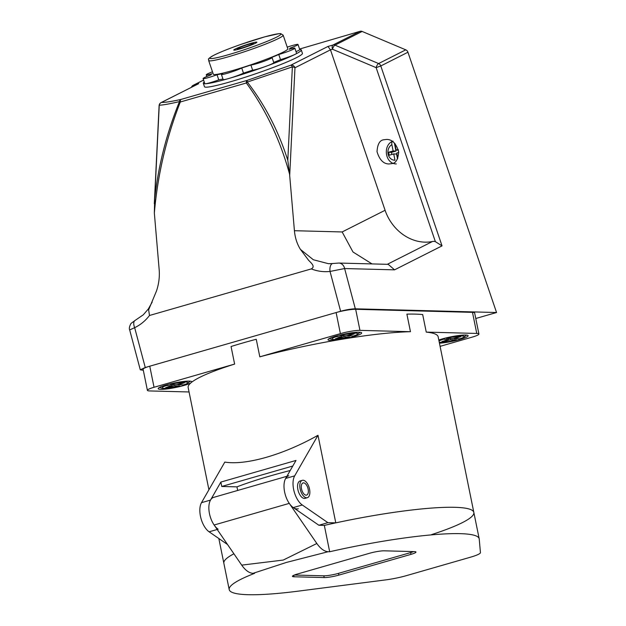 <?xml version="1.0" encoding="UTF-8"?>
<svg xmlns="http://www.w3.org/2000/svg" width="626" height="626" viewBox="0 0 626 626"><rect width="100%" height="100%" fill="white"/><g stroke="black" fill="none" stroke-linecap="round" stroke-linejoin="round"><path stroke-width="0.94" d="M442.042 245.877L435.375 241.659L376.14 67.647L380.788 65.949L442.042 245.877L394.536 269.853L344.621 268.546L330.027 271.441C323.705 272.138 317.452 271.293 311.279 268.914L149.497 315.481L148.62 309.854L156.531 290.879C158.871 283.813 159.747 276.731 159.168 269.642L154.348 213.067C157.603 175.116 166.25 138.088 180.296 101.999L179.474 101.592C166.688 133.002 158.425 165.358 154.685 198.661L159.247 105.207C162.979 105.082 169.724 103.877 179.474 101.592A3.615 2.856 77.3 0 1 181.125 99.385C171.688 101.514 165.162 102.523 161.555 102.406A3.615 3.529 92.1 0 0 159.247 105.207A3.615 1.761 2.8 0 0 159.106 105.645A3.615 3.615 0 0 1 161.093 102.594L161.093 102.594A3.615 3.114 63.2 0 1 161.555 102.406L198.708 83.657L193.677 85.105L203.614 80.089M311.279 268.914C316.396 266.175 309.361 261.754 307.843 259.281L300.472 249.445C297.068 244.03 295.049 237.778 294.423 230.704L289.572 174.138C280.143 139.841 265.729 109.456 246.331 82.984L180.296 101.999A3.615 1.823 73.9 0 1 181.125 99.385L247.168 80.378L290.8 65.206A3.615 1.072 69.7 0 1 292.365 66.888L247.309 82.061A3.615 1.98 139.4 0 0 246.331 82.984A3.615 1.823 73.9 0 1 247.168 80.378A3.615 0.516 71.9 0 0 247.309 82.061C264.9 104.738 278.398 130.826 287.803 160.342L292.365 66.888A3.615 1.761 -177.2 0 1 294.971 67.757A3.615 3.114 -116.8 0 0 290.8 65.206L327.954 46.457L332.985 45.009L360.138 31.3A3.615 3.114 63.2 0 1 362.133 31.449L334.98 45.15A3.615 3.114 -116.8 0 0 332.985 45.009A3.615 1.823 -106.1 0 0 332.5 49.251A3.615 1.299 -67.1 0 1 334.98 45.15L378.613 63.547L390.96 57.318L405.773 49.837L362.133 31.449M287.803 160.342L289.572 174.138M405.773 49.837A3.615 3.114 63.2 0 1 407.941 52.24L380.788 65.949A3.615 3.114 -116.8 0 0 378.613 63.547A3.615 1.299 -67.1 0 0 376.14 67.647L332.5 49.251L330.473 49.83L327.954 46.457M355.325 308.814C351.319 308.884 346.421 309.706 340.622 311.255L330.027 271.441A7.238 3.639 -96.5 0 1 332.782 263.523L338.799 263.045A7.238 6.174 -88.5 0 1 344.621 268.546L355.325 308.814L496.551 312.523L407.941 52.24M475.768 318.501L496.551 312.523M332.782 263.523L328.509 263.71L332.555 263.562M300.472 249.445L313.329 259.743L328.509 263.71M394.536 269.853L388.253 264.344L338.799 263.045M289.705 175.538L294.971 67.757L330.473 49.83L385.092 210.281A43.421 37.364 -116.8 0 0 432.496 241.503A7.238 6.229 63.2 0 1 435.375 241.659M372.016 263.914L352.986 251.996L342.156 231.956L385.092 210.281M391.899 163.629C395.922 163.167 398.183 159.207 398.668 151.75C396.203 143.581 392.22 139.473 386.727 139.426L383.777 139.77C379.755 140.232 377.494 144.191 377.016 151.649C379.481 159.818 383.464 163.926 388.957 163.965L391.899 163.629M143.315 370.279L140.287 369.817L145.255 367.493L340.622 311.255M360.138 31.3L299.572 49.047M222.95 78.97A41.793 3.427 161.2 0 1 218.771 79.878L217.034 74.752A41.793 3.427 161.2 0 0 222.793 73.461A11.401 0.931 -18.8 0 0 221.408 74.439L223.153 79.565A11.401 0.931 161.2 0 0 228.756 78.5A11.401 0.931 -18.8 0 0 243.475 73.132A41.793 3.427 -18.8 0 0 252.622 70.128A11.401 0.931 -18.8 0 0 266.042 66.278A51.747 4.241 -18.8 0 1 228.756 78.5A51.747 4.241 161.2 0 1 205.258 83.774A51.747 4.241 161.2 0 1 203.309 83.297L204.475 86.717A51.747 4.241 -18.8 0 0 254.821 74.056A51.747 4.241 -18.8 0 0 302.436 53.367L301.278 49.947A51.747 4.241 -18.8 0 0 299.721 49.477M243.475 73.132L241.73 68.007A41.793 3.427 -18.8 0 0 250.877 65.01A11.401 0.931 -18.8 0 0 262.889 61.661A11.401 0.931 -18.8 0 0 272.06 57.561L273.805 62.678A11.401 0.931 -18.8 0 1 266.042 66.278A51.747 4.241 -18.8 0 0 295.276 54.251A51.747 4.241 -18.8 0 0 301.278 49.947M203.309 83.297A51.747 4.241 161.2 0 1 204.256 81.975M273.719 62.428A41.793 3.427 -18.8 0 0 280.511 59.627A11.401 0.931 -18.8 0 0 295.276 54.251A11.401 0.931 -18.8 0 0 296.599 53.304L294.854 48.186A11.401 0.931 -18.8 0 0 289.134 49.274A41.793 3.427 -18.8 0 0 290.128 48.1A11.401 0.931 -18.8 0 0 298.015 44.462A11.401 0.931 -18.8 0 0 287.232 47.146M272.06 57.561A11.401 0.931 -18.8 0 0 271.598 57.459A41.793 3.427 -18.8 0 0 278.766 54.509A11.401 0.931 -18.8 0 0 289.642 50.816A11.401 0.931 -18.8 0 0 294.854 48.186M280.511 59.627L278.766 54.509M252.622 70.128L250.877 65.01M221.408 74.439A11.401 0.931 -18.8 0 0 229.734 72.561A11.401 0.931 -18.8 0 0 241.73 68.007M296.02 51.622A11.401 0.931 -18.8 0 0 299.752 49.579L298.015 44.462M290.401 48.914L290.128 48.1M217.034 74.752A11.401 0.931 161.2 0 1 203.09 78.547A11.401 0.931 161.2 0 1 210.97 74.909A41.793 3.427 161.2 0 1 211.964 73.735A11.401 0.931 161.2 0 1 206.244 74.823A11.401 0.931 161.2 0 1 212.488 71.794M213.302 74.189A39.352 3.224 -18.8 0 0 251.589 64.556A39.352 3.224 -18.8 0 0 287.803 48.82L283.155 35.166A39.352 3.224 161.2 0 1 246.941 50.902A39.352 3.224 161.2 0 1 208.654 60.534L213.302 74.189M235.173 49.063A12.215 1.002 -18.8 0 0 233.756 50.08A12.215 1.002 -18.8 0 0 245.642 47.091A12.215 1.002 -18.8 0 0 256.879 42.208A12.215 1.002 -18.8 0 0 248.029 44.203A12.215 1.002 -18.8 0 0 235.173 49.063M238.185 48.194A8.592 0.704 -18.8 0 0 237.184 48.914A8.592 0.704 -18.8 0 0 245.548 46.809A8.592 0.704 -18.8 0 0 253.452 43.374A8.592 0.704 -18.8 0 0 247.231 44.775A8.592 0.704 -18.8 0 0 238.185 48.194M218.771 79.878A11.401 0.931 161.2 0 1 205.258 83.774A11.401 0.931 161.2 0 1 204.835 83.673L203.09 78.547M129.676 329.925L134.66 327.672A7.238 3.568 -115.6 0 1 135.114 320.418L131.022 323.439C129.402 326.389 128.956 328.548 129.676 329.925L140.287 369.817M191.673 87.155A3.615 1.643 -147.2 0 1 191.799 86.56L191.29 87.35M160.295 103.196A3.615 3.114 63.2 0 1 161.093 102.594L198.708 83.657M154.685 198.661L154.348 213.067M394.357 142.971L395.968 151.062L393.128 150.944L391.876 144.637A8.232 7.019 -87.5 0 0 388.089 153.973A8.232 7.019 -87.5 0 0 394.975 160.233L393.723 153.926L389.215 155.225L388.621 152.243L393.128 150.944M391.876 154.458L391.453 152.361L395.968 151.062M393.723 153.926L396.555 154.051L397.51 158.871M393.058 141.147C391.946 141.319 391.555 142.485 391.876 144.637M395.116 143.777A8.232 7.019 -87.5 0 0 394.889 143.777L396.133 150.076L398.206 149.481M398.386 150.17L396.133 150.076M398.731 152.486L396.727 153.065L397.768 158.331M391.453 152.361L388.621 152.243M335.786 522.866L327.891 522.655L302.288 504.994A17.184 8.639 -106.1 0 1 294.056 491.246A17.184 8.639 -106.1 0 1 294.674 475.862L317.992 435.273L335.786 522.866A127.547 17.325 -11.5 0 1 473.843 512.451A127.547 17.325 -11.5 0 0 324.323 525.394L318.877 525.253L324.323 525.394L329.675 551.749L328.173 551.709L286.465 562.414L253.029 573.338C249.171 573.103 245.4 570.364 241.706 565.129L214.131 525.011A17.184 8.639 -106.1 0 1 208.857 508.187A17.184 8.639 -106.1 0 1 213.669 497.373L286.896 476.292M318.877 525.253L293.273 507.584L318.877 525.253L327.891 522.655M241.706 565.129L283.226 560.067L316.842 543.501L289.275 503.382A17.184 8.639 -106.1 0 1 284.001 486.551A17.184 8.639 -106.1 0 1 288.813 475.744M298.32 508.774A17.184 8.639 -106.1 0 1 293.273 507.584L302.288 504.994M316.842 543.501C320.535 548.736 324.315 551.475 328.173 551.709M329.675 551.749A127.547 17.325 168.5 0 1 479.195 538.798A127.547 17.325 168.5 0 1 479.234 539.056L480.439 552.633A21.707 2.95 168.5 0 1 470.462 557.203L406.556 575.599A21.707 2.95 168.5 0 1 385.741 579.887L298.312 591.14A127.547 17.325 168.5 0 1 229.202 589.582A127.547 17.325 168.5 0 1 254.532 573.377L253.029 573.338M229.202 589.582L223.85 563.236A127.547 17.325 -11.5 0 1 233.905 553.783A127.547 17.325 -11.5 0 0 223.85 563.236L218.826 538.517M294.04 576.773L324.182 577.563A10.853 1.471 168.5 0 0 338.854 575.114L410.992 554.354A10.853 1.471 168.5 0 0 415.977 552.038A10.853 1.471 168.5 0 0 414.357 551.608L384.207 550.817A10.853 1.471 168.5 0 0 369.543 553.267L297.405 574.026A10.853 1.471 168.5 0 0 292.42 576.335A10.853 1.471 168.5 0 0 294.04 576.773L293.743 575.302M294.384 575.036L323.83 575.81A10.853 1.471 168.5 0 0 338.494 573.361L410.633 552.594A10.853 1.471 168.5 0 0 413.653 551.592M302.335 480.322L300.081 480.971A9.046 4.546 73.9 0 0 297.874 489.54A9.046 4.546 73.9 0 0 305.081 498.359L307.335 497.709A9.046 4.546 73.9 0 0 309.205 487.756A9.046 4.546 73.9 0 0 302.335 480.322A9.046 4.546 73.9 0 0 300.128 488.89A9.046 4.546 73.9 0 0 307.335 497.709M147.4 390.358L143.111 369.277A14.476 1.964 -11.5 0 1 149.763 366.202L154.043 387.275A14.476 1.964 168.5 0 0 147.4 390.358A14.476 1.964 168.5 0 0 149.559 390.937L189.06 391.97M355.67 309.291L359.95 330.371A14.476 1.964 168.5 0 0 340.395 333.635L336.115 312.554A14.476 1.964 -11.5 0 1 355.67 309.291L472.481 312.358A14.476 1.964 -11.5 0 1 474.641 312.937L478.921 334.018A14.476 1.964 168.5 0 0 476.762 333.439L472.481 312.358M440.101 346.358L472.278 337.093A14.476 1.964 168.5 0 0 478.921 334.018M359.95 330.371L410.46 331.702L406.892 314.135A127.547 17.325 168.5 0 1 422.683 314.549L426.251 332.109L476.762 333.439M149.763 366.202L336.115 312.554M154.043 387.275L234.625 364.082L231.057 346.514A127.547 17.325 168.5 0 1 256.245 339.269L259.813 356.828L340.395 333.635M454.116 338.627L459.946 338.776A13.209 1.792 168.5 0 0 462.262 335.982A13.209 1.792 168.5 0 0 446.393 338.423L452.23 338.58L458.764 336.694L460.65 336.741L454.116 338.627L453.999 338.063M172.205 385.749L166.375 385.593A13.209 1.792 168.5 0 0 164.059 388.386A13.209 1.792 168.5 0 0 179.92 385.952L174.091 385.796L167.557 387.682L165.671 387.627L172.205 385.749L171.962 384.56M342.023 336.866L336.193 336.71A13.209 1.792 168.5 0 0 333.877 339.503A13.209 1.792 168.5 0 0 349.738 337.07L343.909 336.913L337.375 338.799L335.489 338.744L342.023 336.866L341.78 335.677M317.992 435.273C283.633 454.719 246.018 465.548 224.812 462.09L201.494 502.678L210.516 500.08L220.861 482.075L221.753 486.465L236.957 486.864L237.684 490.455M479.195 538.798L473.843 512.451A127.547 17.325 -11.5 0 1 431.65 534.588M473.843 512.451L438.153 336.796A127.547 17.325 168.5 0 0 426.251 332.109M410.46 331.702A127.547 17.325 168.5 0 0 343.314 339.026A127.547 17.325 168.5 0 0 338.916 339.761A127.547 17.325 168.5 0 0 259.813 356.828M234.625 364.082A127.547 17.325 168.5 0 0 191.806 382.103A127.547 17.325 168.5 0 0 190.797 382.924A127.547 17.325 168.5 0 0 188.168 387.58L208.92 489.759M227.551 544.534L209.115 531.81A17.184 8.639 -106.1 0 1 200.883 518.07A17.184 8.639 -106.1 0 1 201.494 502.678M218.13 529.22A17.184 8.639 -106.1 0 1 209.898 515.472A17.184 8.639 -106.1 0 1 210.516 500.08M220.861 482.075L296.004 460.446L285.652 478.452A17.184 8.639 73.9 0 0 285.041 493.844A17.184 8.639 73.9 0 0 293.273 507.584M292.804 466.01L221.753 486.465M290.221 470.509A127.547 17.325 168.5 0 0 236.957 486.864M343.314 339.026A17.184 2.332 168.5 0 0 361.687 332.93A17.184 2.332 168.5 0 0 344.378 334.057A17.184 2.332 168.5 0 0 328.001 339.769A17.184 2.332 168.5 0 0 330.567 340.458A17.184 2.332 168.5 0 0 338.916 339.761M191.806 382.103A17.184 2.332 168.5 0 0 191.869 381.813A17.184 2.332 168.5 0 0 174.56 382.94A17.184 2.332 168.5 0 0 158.182 388.652A17.184 2.332 168.5 0 0 172.244 388.136A17.184 2.332 168.5 0 0 190.797 382.924M439.46 343.197A17.184 2.332 168.5 0 0 458.005 339.988A17.184 2.332 168.5 0 0 468.138 335.724A17.184 2.332 168.5 0 0 457.144 335.739A17.184 2.332 168.5 0 0 438.81 340.028M441.69 339.096L448.474 339.66L441.933 341.538L443.818 341.593L450.36 339.707L456.464 339.832L447.919 341.616L439.295 342.399M183.684 384.865L177.847 384.716L184.388 382.83L182.502 382.783L175.961 384.669L170.131 384.513A13.209 1.792 168.5 0 1 186 382.071A13.209 1.792 168.5 0 1 183.684 384.865L187.385 383.527L190.304 381.179M353.502 335.982L347.665 335.833L354.206 333.948L352.321 333.901L345.779 335.786L339.949 335.63A13.209 1.792 168.5 0 1 355.818 333.188A13.209 1.792 168.5 0 1 353.502 335.982L357.203 334.644L360.122 332.296M335.246 336.303L336.193 336.71M347.555 335.27L347.665 335.833M349.738 337.07L336.733 339.449L332.789 339.597L329.198 338.58M343.666 335.724L343.909 336.913M337.257 338.236L337.375 338.799M165.428 385.186L166.375 385.593M177.737 384.153L177.847 384.716M179.92 385.952L166.915 388.331L162.971 388.48L159.38 387.463M173.848 384.614L174.091 385.796M167.439 387.118L167.557 387.682M466.573 335.09L463.647 337.437L459.946 338.776M450.117 338.517L450.36 339.707M443.709 341.029L443.818 341.593M448.232 338.47L448.474 339.66M308.133 489.102A6.33 3.185 73.9 0 0 303.086 482.928A6.33 3.185 73.9 0 0 301.536 488.929A6.33 3.185 73.9 0 0 306.591 495.103A6.33 3.185 73.9 0 0 308.133 489.102M203.599 80.042L193.207 85.293A3.615 3.114 63.2 0 1 193.677 85.105A3.615 1.823 -106.1 0 0 192.871 86.552M387.306 264.313L432.496 241.503M294.423 230.704L342.156 231.956M145.255 367.493L134.66 327.672C140.435 324.894 145.381 320.825 149.497 315.481M214.139 55.119A37.544 3.075 -18.8 0 0 246.128 49.118A37.544 3.075 -18.8 0 0 275.698 34.187A37.544 3.075 -18.8 0 0 214.139 55.119M214.131 525.011L289.275 503.382M410.633 552.594L410.992 554.354M338.494 573.361L338.854 575.114M323.83 575.81L324.182 577.563M285.652 478.452L294.674 475.862M209.115 531.81L217.206 529.486M442.637 339.503A13.209 1.792 168.5 0 0 439.014 341.006M439.256 342.219A13.209 1.792 168.5 0 0 456.19 339.863M283.155 35.166L280.691 33.608L278.977 33.663L264.876 36.817L241.018 44.368C229.085 48.554 220.047 52.169 213.904 55.213C205.179 60.331 209.765 58.844 208.654 60.534M253.686 44.047L253.452 43.374M237.41 49.587L237.184 48.914M206.823 76.513L206.244 74.823M152.173 302.123L148.323 308.994L143.299 314.808L135.114 320.418M193.207 85.293A3.615 3.615 0 0 0 191.799 86.56M154.317 203.708L159.106 105.645M392.612 141.241C382.455 145.529 385.248 163.973 396.313 163.926"/></g></svg>
